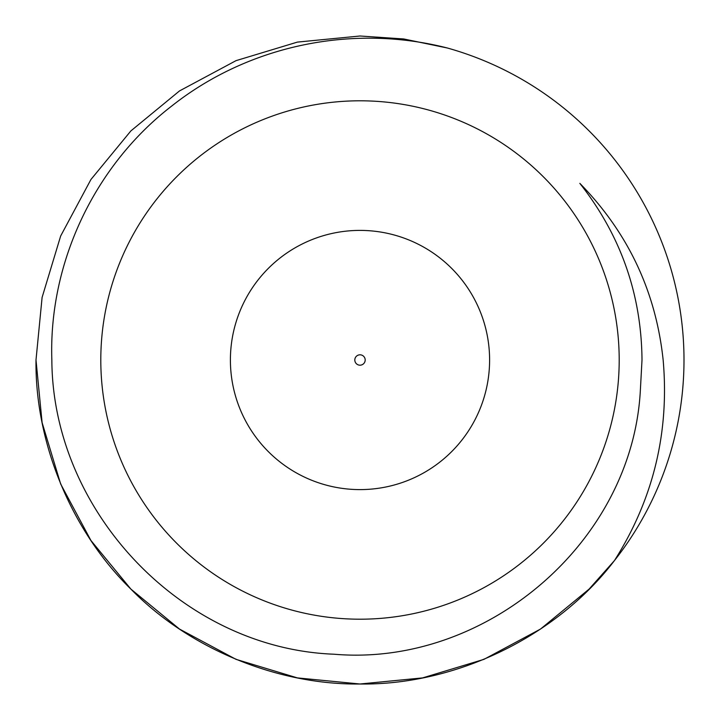 <?xml version="1.0" encoding="UTF-8"?>
<svg xmlns="http://www.w3.org/2000/svg" width="720" height="720" viewBox="0 0 720 720"><rect width="100%" height="100%" fill="white"/><g stroke="black" fill="none" stroke-linecap="round" stroke-linejoin="round"><path stroke-width="1.08" d="M365.184 360A5.184 5.184 0 0 0 360 354.816A5.184 5.184 0 0 0 354.816 360A5.184 5.184 0 0 0 360 365.184A5.184 5.184 0 0 0 365.184 360M614.457 560.565L589.104 589.104L540.522 629.055L483.993 659.34L422.604 677.898L360 684L297.396 677.898L236.007 659.34L179.478 629.055L130.896 589.104L90.945 540.522L60.66 483.993L42.102 422.604L36 360L42.102 297.396L60.66 236.007L90.945 179.478L130.896 130.896L179.478 90.945L236.007 60.66L297.396 42.102L360 36L403.695 38.961L447.345 47.997A324 324 0 0 1 614.457 560.565C556.83 636.21 456.246 685.341 360 684C277.083 685.053 188.784 648.477 130.896 589.104C71.523 531.216 34.947 442.917 36 360L42.102 297.396L60.66 236.007L90.945 179.478L130.896 130.896L179.478 90.945L236.007 60.66L297.396 42.102L360 36L403.695 38.961L447.345 47.997C352.233 23.607 248.355 45.333 171.666 106.074C94.707 165.375 48.537 262.737 51.849 360C52.569 511.434 181.989 648.513 334.089 654.219C485.208 667.224 632.133 542.925 640.341 390.591L642.006 360C641.439 294.201 620.712 235.314 579.834 183.357C628.11 232.704 655.884 291.591 663.147 360C669.528 432.333 653.301 499.185 614.457 560.565L589.104 589.104L540.522 629.055L483.993 659.34L422.604 677.898L360 684L297.396 677.898L236.007 659.34L179.478 629.055L130.896 589.104L90.945 540.522L60.66 483.993L42.102 422.604L36 360M230.4 360A129.6 129.6 0 0 1 360 230.4A129.6 129.6 0 0 1 489.6 360A129.6 129.6 0 0 1 360 489.6A129.6 129.6 0 0 1 230.4 360M619.2 360A259.2 259.2 0 0 1 360 619.2A259.2 259.2 0 0 1 100.8 360A259.2 259.2 0 0 1 360 100.8A259.2 259.2 0 0 1 619.2 360"/></g></svg>
